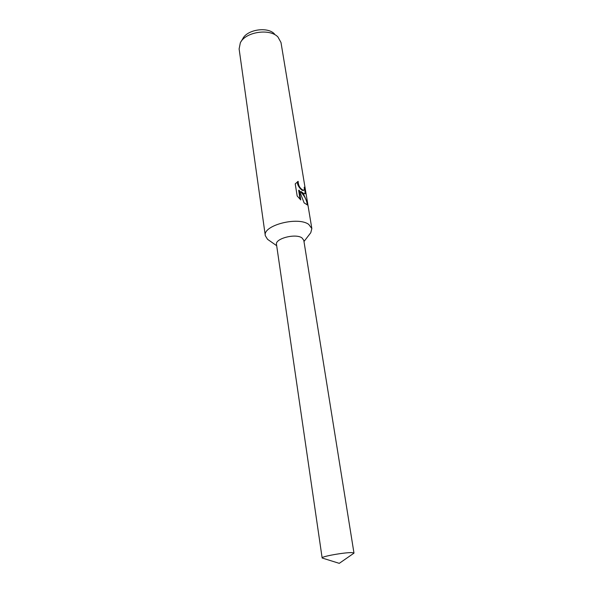 <?xml version="1.0" encoding="UTF-8"?>
<svg xmlns="http://www.w3.org/2000/svg" width="593" height="593" viewBox="0 0 593 593"><rect width="100%" height="100%" fill="white"/><g stroke="black" fill="none" stroke-linecap="round" stroke-linejoin="round"><path stroke-width="0.89" d="M309.842 233.924L310.776 232.708L311.844 228.564L308.775 224.436C297.968 216.149 262.447 225.481 265.308 235.688L267.562 239.32L268.814 240.202M303.794 240.328L301.933 237.852C295.47 233.175 274.729 238.653 276.508 244.501M303.675 193.444L300.985 191.517L303.92 194.889L307.7 203.584L307.537 205.015L304.127 202.902L299.176 190.131L300.777 199.96L297.167 195.972L295.225 183.867L298.168 181.362C298.249 185.483 299.917 188.441 303.149 190.22L303.764 190.286L304.357 189.137L304.202 187.203L305.158 188.885C305.766 191.895 305.699 193.526 304.95 193.778L303.675 193.444M307.7 203.584L280.993 42.518L277.939 36.981C269.785 28.13 245.42 31.889 240.343 42.778L239.112 48.93L265.308 235.688M274.433 33.89C267.517 26.411 247.081 29.561 242.767 38.767L240.988 41.71M297.723 181.547L298.168 181.362M304.78 193.792C305.158 193.199 305.113 191.635 304.632 189.108L304.35 188.448M304.632 189.108L305.158 188.885M307.27 204.978L307.107 203.584C306.359 199.285 304.142 195.334 300.473 191.732L300.985 191.517M303.423 190.427L303.268 190.494C301.763 191.079 296.337 184.927 297.649 181.584M300.102 199.307L298.657 190.353L299.176 190.131M307.196 204.096L307.745 203.866M353.228 553.662L353.977 553.054L352.198 552.632C345.489 552.194 321.013 556.523 322.14 557.924L323.037 558.287M353.977 553.054L303.779 240.269L301.926 237.852C295.514 233.205 274.87 238.601 276.501 244.442L322.14 557.924M276.686 245.71L267.562 239.32M303.764 190.286L303.268 190.494M311.844 228.564L307.774 204.051M303.987 241.529L310.776 232.708M353.954 553.158L339.263 563.35L322.192 558.02"/></g></svg>
